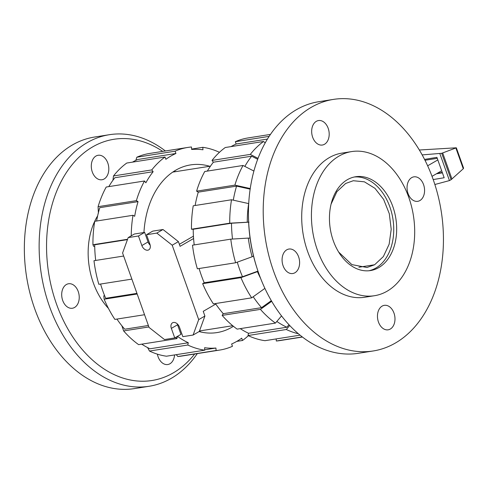 <?xml version="1.0" encoding="UTF-8"?>
<svg xmlns="http://www.w3.org/2000/svg" width="488" height="488" viewBox="0 0 488 488"><rect width="100%" height="100%" fill="white"/><g stroke="black" fill="none" stroke-linecap="round" stroke-linejoin="round"><path stroke-width="0.73" d="M437.254 158.338L425.005 160.265M437.388 173.234L442.287 172.465M437.821 159.924L427.653 165.798M432.026 176.333L441.677 170.757M442.421 172.844L436.431 173.789M424.566 159.399L436.9 157.349L444.165 177.742L433.198 179.56M434.863 184.507L449.448 180.584L451.125 179.682L463.264 168.756L463.588 168.165L456.335 147.797L441.725 153.293L422.181 154.903M449.448 180.584L439.865 153.671M419.357 150.005L456.335 147.797M463.264 168.756L455.908 148.102M451.949 178.986L442.683 152.964M373.149 350.976L358.357 353.306A127.344 88.968 -99 0 1 258.817 273.573A127.344 88.968 -99 0 1 256.987 268.132A127.344 88.968 -99 0 1 248.447 213.939A127.344 88.968 -99 0 1 318.719 101.718L333.511 99.387A127.344 88.968 -99 0 1 433.045 179.126A127.344 88.968 -99 0 1 373.149 350.976A127.344 88.968 -99 0 1 273.609 271.243A127.344 88.968 -99 0 1 333.511 99.387M256.987 268.132L256.639 267.046A122.116 85.315 -99 0 1 248.447 215.08L248.447 213.939M382.141 306.104A12.389 8.656 -99 0 1 384.3 305.336A12.389 8.656 -99 0 1 394.45 314.632A12.389 8.656 -99 0 1 390.308 329.04A12.389 8.656 -99 0 1 388.155 329.815A12.389 8.656 -99 0 1 377.999 320.512A12.389 8.656 -99 0 1 382.141 306.104M298.601 256.798A12.389 8.656 -99 0 1 292.776 273.524A12.389 8.656 -99 0 1 283.089 265.765A12.389 8.656 -99 0 1 288.92 249.045A12.389 8.656 -99 0 1 298.601 256.798M324.514 144.265A12.389 8.656 -99 0 1 322.361 145.034A12.389 8.656 -99 0 1 312.204 135.731A12.389 8.656 -99 0 1 316.346 121.323A12.389 8.656 -99 0 1 318.499 120.554A12.389 8.656 -99 0 1 328.656 129.857A12.389 8.656 -99 0 1 324.514 144.265M408.053 193.565A12.389 8.656 -99 0 1 413.885 176.845A12.389 8.656 -99 0 1 423.566 184.604A12.389 8.656 -99 0 1 417.74 201.324A12.389 8.656 -99 0 1 408.053 193.565M317.383 250.039A72.968 50.978 81 0 0 374.412 295.728A72.968 50.978 81 0 0 408.737 197.262A72.968 50.978 81 0 0 351.702 151.573A72.968 50.978 81 0 0 317.383 250.039M374.412 295.728L364.682 297.259A72.968 50.978 -99 0 1 307.654 251.57A72.968 50.978 -99 0 1 341.972 153.11L351.702 151.573M392.791 206.473A47.495 33.184 -99 0 1 370.447 270.572A47.495 33.184 -99 0 1 333.322 240.828A47.495 33.184 -99 0 1 355.667 176.735A47.495 33.184 -99 0 1 392.791 206.473M354.215 177.01A47.495 33.184 -99 0 1 389.869 206.93A47.495 33.184 -99 0 1 368.983 270.755M331.12 204.051L336.897 191.674L345.663 183.457L353.306 180.731L364.414 181.829L374.979 188.338L383.641 199.433L389.29 213.689L391.211 229.281L389.143 244.214L383.367 256.566L374.613 264.764L358.863 267.241M338.684 252.113L351.848 264.606L366.976 267.491L374.613 264.764M165.383 150.963A127.344 88.968 81 0 0 109.434 134.694A127.344 88.968 81 0 0 49.532 306.543A127.344 88.968 81 0 0 149.072 386.282A127.344 88.968 81 0 0 197.304 353.593M162.724 151.384A122.116 85.315 81 0 0 67.942 170.257A122.116 85.315 81 0 0 56.504 304.067A122.116 85.315 81 0 0 194.651 354.014M109.434 134.694L94.642 137.024A127.344 88.968 81 0 0 34.746 308.874A127.344 88.968 81 0 0 134.279 388.613L149.072 386.282M108.458 308.422A63.33 44.243 -99 0 1 93.306 282.808A63.33 44.243 -99 0 1 97.643 215.855M95.965 156.044A12.389 8.656 -99 0 1 98.125 155.275A12.389 8.656 -99 0 1 108.275 164.578A12.389 8.656 -99 0 1 104.133 178.986A12.389 8.656 -99 0 1 101.98 179.755A12.389 8.656 -99 0 1 91.829 170.452A12.389 8.656 -99 0 1 95.965 156.044M62.708 300.486A12.389 8.656 -99 0 1 68.54 283.76A12.389 8.656 -99 0 1 78.226 291.519A12.389 8.656 -99 0 1 72.395 308.239A12.389 8.656 -99 0 1 62.708 300.486M174.564 354.935A12.389 8.656 -99 0 1 169.934 363.761A12.389 8.656 -99 0 1 167.774 364.53A12.389 8.656 -99 0 1 157.386 354.154M257.969 271.121L242.493 276.745L204.21 282.778A100.089 69.924 -99 0 1 201.355 275.452A100.089 69.924 -99 0 1 199.092 268.522M242.493 276.745A100.089 69.924 -99 0 1 239.639 269.419A100.089 69.924 -99 0 1 237.284 262.166M244.848 166.402A100.089 69.924 -99 0 1 251.655 156.184L257.701 159.289M288.957 324.721L286.822 327.241A100.089 69.924 -99 0 1 276.83 321.446M233.301 200.165A100.089 69.924 -99 0 1 236.57 186.123L250.167 189.155M271.31 300.669L261.556 307.66A100.089 69.924 -99 0 1 253.211 296.747M248.3 238.089L230.787 239.157L192.498 245.189A102.565 71.657 -99 0 0 197.353 268.79L235.637 262.764L252.137 256.761A89.694 62.665 -99 0 1 248.3 238.089L250.051 238.144A87.212 60.933 -99 0 1 249.704 235.21M232.52 239.053A100.089 69.924 -99 0 1 231.489 223.23L249.008 222.162M231.019 146.613A100.089 69.924 -99 0 1 236.161 144.003L267.454 139.074M207.333 171.093A100.089 69.924 -99 0 1 213.366 162.211L251.655 156.184M286.822 327.241L248.532 333.274A100.089 69.924 -99 0 1 240.255 328.631M195.133 205.497A100.089 69.924 -99 0 1 198.28 192.15L236.57 186.123M261.556 307.66L223.266 313.692A100.089 69.924 -99 0 1 215.446 303.554M194.212 244.921A100.089 69.924 -99 0 1 193.205 229.262L231.489 223.23M302.261 336.921L276.312 341.008L276.178 338.922M302.407 337.037L279.972 340.569A102.565 71.657 -99 0 1 276.312 341.008M298.339 333.737A102.565 71.657 -99 0 1 286.297 329.504L248.014 335.537A102.565 71.657 -99 0 0 264.984 340.685L300.047 335.165M289.695 325.508L286.297 329.504M248.014 335.537L248.532 333.274M271.688 301.303L260.433 309.374L222.144 315.4L223.266 313.692M260.433 309.374A102.565 71.657 -99 0 0 275.433 323.093L237.144 329.125A102.565 71.657 -99 0 1 222.144 315.4M275.433 323.093L281.527 315.925M260.623 278.398A89.694 62.665 -99 0 1 257.438 271.645L240.938 277.648L202.648 283.68A102.565 71.657 -99 0 0 213.396 303.878L251.68 297.845L264.892 288.377M251.68 297.845A102.565 71.657 -99 0 1 240.938 277.648M202.648 283.68L204.21 282.778M258.03 271.304L257.438 271.645M193.205 229.262L191.455 229.214L229.738 223.181L248.624 222.156M229.738 223.181A102.565 71.657 -99 0 1 231.519 199.769L193.23 205.796A102.565 71.657 -99 0 0 191.455 229.214M247.257 222.113A89.694 62.665 -99 0 1 248.666 203.594L231.519 199.769M198.28 192.15L196.603 191.162L234.887 185.129L250.252 188.557M253.912 171.062L243.03 165.469L204.74 171.501A102.565 71.657 -99 0 0 196.603 191.162M234.887 185.129A102.565 71.657 -99 0 1 243.03 165.469M263.563 141.483L225.273 147.516A102.565 71.657 -99 0 0 212.012 160.43L250.301 154.397A102.565 71.657 -99 0 1 263.563 141.483L265.228 142.886M250.301 154.397L258.042 158.374M213.366 162.211L212.012 160.43M236.161 144.003L235.338 141.703L269.162 136.372M235.338 141.703A102.565 71.657 -99 0 1 248.044 137.939L270.486 134.407M252.137 256.761L253.51 255.974M235.637 262.764A102.565 71.657 -99 0 1 230.787 239.157M199.104 331.572A84.875 59.298 81 0 0 216.989 332.584A84.875 59.298 81 0 0 233.423 326.295M199.391 331.645A84.875 59.298 81 0 0 200.745 330.754M100.577 284.04A100.089 69.924 81 0 0 102.84 290.976A100.089 69.924 81 0 0 105.695 298.296L136.951 293.373M135.847 160.357L136.829 157.221L175.113 151.189L175.93 153.494L137.647 159.521A100.089 69.924 81 0 0 132.504 162.132M112.929 180.286L113.503 175.954L151.786 169.922L153.141 171.703L114.851 177.736A100.089 69.924 81 0 0 108.824 186.611M153.141 171.703A100.089 69.924 81 0 0 145.869 182.768L144.515 180.987L106.225 187.02A102.565 71.657 81 0 0 98.088 206.68L136.378 200.647L138.055 201.642L99.772 207.674A100.089 69.924 81 0 0 96.618 221.021M141.74 344.156A100.089 69.924 81 0 0 150.017 348.792L188.307 342.759L187.782 345.022L149.499 351.055L147.602 347.596M127.453 239.62L94.69 244.781A100.089 69.924 81 0 0 95.697 260.44M116.931 319.073A100.089 69.924 81 0 0 124.757 329.211L148.382 325.49M191.613 149.078L202.807 147.315L202.965 149.786A100.089 69.924 81 0 0 191.638 149.462L191.479 146.992A102.565 71.657 81 0 0 187.819 147.431A102.565 71.657 81 0 0 175.113 151.189M175.93 153.494A100.089 69.924 81 0 0 165.865 159.308L165.048 157.008L126.758 163.041A102.565 71.657 81 0 0 113.503 175.954M149.499 351.055A102.565 71.657 81 0 0 166.475 356.21L204.759 350.177L204.6 347.706A100.089 69.924 81 0 0 215.928 348.029L216.086 350.5A102.565 71.657 81 0 0 219.746 350.061A102.565 71.657 81 0 0 232.453 346.297L231.629 343.997A100.089 69.924 81 0 0 241.7 338.184L242.518 340.484L236.771 341.386M215.928 348.029L204.734 349.792M138.055 201.642A100.089 69.924 81 0 0 134.688 216.275L133.004 215.287A102.565 71.657 81 0 0 131.229 235.844M177.461 336.366A100.089 69.924 81 0 0 188.307 342.759M219.447 152.311A102.565 71.657 81 0 0 202.807 147.315M187.819 147.431L149.535 153.464A102.565 71.657 81 0 0 136.829 157.221M165.048 157.008A102.565 71.657 81 0 0 151.786 169.922M144.515 180.987A102.565 71.657 81 0 0 136.378 200.647M98.399 213.158L98.088 206.68M94.715 246.349L93.623 246.318L92.94 244.732L127.575 239.279M133.004 215.287L94.721 221.32A102.565 71.657 81 0 0 92.94 244.732M123.653 256.035L93.983 260.708A102.565 71.657 81 0 0 98.838 284.315L131.87 279.112M148.901 326.942L123.629 330.925L121.878 325.783M123.629 330.925A102.565 71.657 81 0 0 138.635 344.644L176.918 338.611L177.431 336.385M175.442 337.531A102.565 71.657 81 0 0 176.918 338.611M187.782 345.022A102.565 71.657 81 0 0 204.759 350.177M216.086 350.5L177.803 356.533A102.565 71.657 81 0 0 181.457 356.094L219.746 350.061M177.803 356.533L176.296 354.66M242.518 340.484A102.565 71.657 81 0 0 248.343 335.689M137.171 293.996L104.139 299.199L103.81 295.85L104.523 295.441M104.139 299.199A102.565 71.657 81 0 0 114.881 319.396L144.552 314.723M175.68 171.642A84.875 59.298 81 0 0 174.118 171.209M209.73 166.274A84.875 59.298 81 0 0 190.576 164.901A84.875 59.298 81 0 0 143.936 232.514M149.529 243.134L148.828 243.542M174.753 337.934L171.349 328.375A5.716 3.947 60 0 1 172.532 322.794A5.716 3.947 60 0 1 179.425 327.1L182.829 336.659L193.096 335.043L198.701 319.622L172.203 245.202L156.794 233.093L146.528 234.71L149.932 244.268A5.716 3.947 60 0 1 148.749 249.856A5.716 3.947 60 0 1 141.856 245.543L138.452 235.985L128.185 237.601L122.579 253.022L149.078 327.442L164.486 339.55L174.753 337.934L180.956 334.347L177.553 324.788A5.716 3.947 60 0 1 177.29 323.867M150.194 245.189A5.716 3.947 60 0 1 148.059 241.956L144.655 232.398L134.389 234.014L128.185 237.601M193.59 238.528L180.084 246.33L178.407 241.615L162.998 229.512L152.732 231.129L146.528 234.71M193.096 335.043L199.299 331.456L204.905 316.041L203.228 311.326L215.794 304.061M193.431 236.168L179.358 244.299M198.701 319.622L204.905 316.041M172.203 245.202L178.407 241.615M156.794 233.093L162.998 229.512M138.452 235.985L144.655 232.398M451.125 179.682L441.725 153.293M171.349 328.375L177.553 324.788M141.856 245.543L148.059 241.956M199.482 330.955L232.715 325.716M172.764 172.099L210.462 166.158"/></g></svg>
